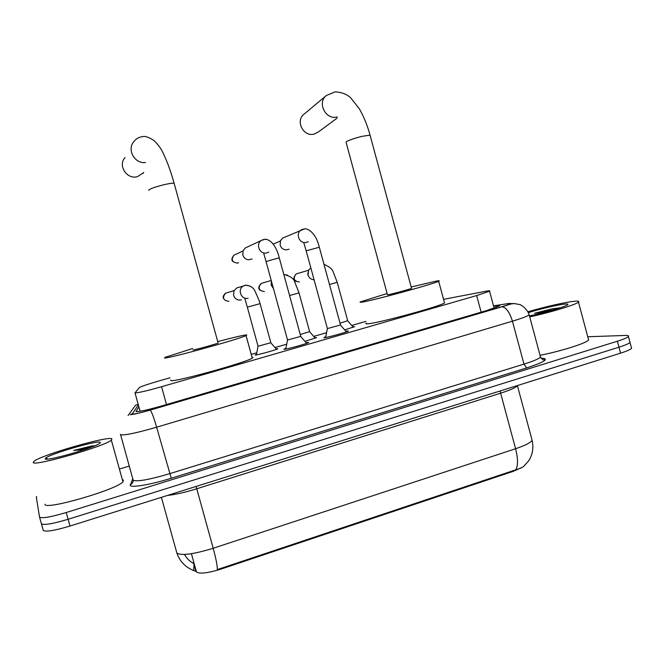 <?xml version="1.0" encoding="UTF-8"?>
<svg xmlns="http://www.w3.org/2000/svg" width="665" height="665" viewBox="0 0 665 665"><rect width="100%" height="100%" fill="white"/><g stroke="black" fill="none" stroke-linecap="round" stroke-linejoin="round"><path stroke-width="1" d="M352.807 326.681L354.595 326.681L344.686 329.898M314.786 337.621L316.565 337.629L305.019 341.328M276.158 348.734L277.87 348.759C276.316 349.898 257.122 355.193 255.127 355.035L256.482 354.171M345.767 331.137L348.452 331.029C346.856 332.226 326.748 337.737 323.855 337.77L325.808 336.581M306.116 342.566L308.751 342.475C307.047 343.738 286.341 349.424 283.847 349.325L285.942 348.111M170.016 377.77L158.453 381.095C148.345 384.038 141.994 386.166 139.401 387.487L135.02 392.882C138.012 392.924 146.857 390.87 161.553 386.722L476.664 295.568L489.565 291.195C490.388 290.647 489.191 290.663 485.965 291.237L443.563 299.341M191.429 553.696L196.408 571.8M196.549 572.016L196.566 572.033C199.907 574.07 208.062 573.089 221.029 569.09L513.106 471.394L522.108 467.429M365.925 321.378L351.735 325.459M326.565 332.708L313.714 336.407M286.706 344.179L275.086 347.521M256.748 352.799L251.27 354.379M161.387 497.345L176.89 553.105C181.562 555.84 193.665 554.228 213.199 548.276C216.009 558.625 217.388 565.724 217.33 569.581L515.882 469.764C519.747 468.709 522.382 467.537 523.796 466.256L528.8 460.687C529.847 458.75 529.515 460.255 531.825 454.22C533.072 449.656 533.164 445.026 532.116 440.321L531.618 438.451M195.668 568.991L195.917 571.235L196.74 572.058M629.772 341.552L630.004 342.425C628.932 343.614 625.25 345.202 618.974 347.197L68.104 519.282C52.227 523.978 43.316 525.433 41.371 523.638C43.316 525.433 52.227 523.978 68.104 519.282L618.974 347.197C625.25 345.202 628.932 343.614 630.004 342.425L629.772 341.552M193.523 561.243L193.781 563.529C189.741 561.46 186.641 558.434 184.496 554.444M631.334 347.413L631.575 348.319C630.511 349.549 626.837 351.162 620.561 353.165L70 526.04C54.123 530.753 45.203 532.166 43.242 530.288L41.405 523.754M138.894 406.864L135.976 411.56C138.985 411.843 147.879 409.881 162.651 405.667L486.68 310.538L499.473 305.975C500.28 305.343 499.033 305.277 495.733 305.792L493.588 306.124M587.735 336.756L625.258 335.443C627.984 335.36 629.04 335.717 628.433 336.523C627.353 337.679 623.662 339.25 617.386 341.228L66.217 512.524C50.324 517.204 41.421 518.7 39.509 516.996L36.334 497.212L36.675 496.547M120.257 468.808L129.326 466.049M111.936 438.917L111.354 440.139C105.394 446.232 31.563 467.254 33.258 462.333L34.015 461.302C41.355 454.902 109.866 435.276 111.936 438.917M122.352 479.615L123.416 480.13L122.942 481.751C117.464 489.523 43.79 510.836 45.004 504.236M94.92 445.75L91.296 446.049L73.715 450.463L84.788 449.532M45.228 458.767L45.843 457.952C51.263 453.422 99.243 439.723 100.307 442.375L99.958 443.148C96.126 447.329 44.472 462.1 45.228 458.767M94.746 445.824L91.296 446.049M90.989 447.312L73.715 450.463M527.935 311.769C544.086 306.989 565.582 302.101 574.336 301.278C578.068 300.921 579.448 301.203 578.484 302.118C576.314 304.553 550.304 312.467 529.722 316.897M588.267 338.734L588.6 339.981C586.621 343.115 560.711 351.32 540.03 355.293M560.529 307.737L551.717 308.901L534.452 313.306L545.234 312.218M528.367 312.641C539.839 308.984 558.218 304.661 564.967 304.071C567.445 303.839 568.384 304.03 567.794 304.628C566.414 306.482 543.937 313.09 529.448 315.883M559.888 307.953L551.717 308.901M554.519 309.632L534.452 313.306M125.087 157.48C117.547 165.386 126.816 179.791 137.397 176.674L143.731 172.592M192.966 349.815L193 349.956C194.488 350.064 216.183 344.079 218.128 343.024L218.078 342.841M217.812 341.561C232.617 337.662 241.994 335.468 245.942 334.969L246.823 335.035L246.058 335.567C240.156 338.892 167.937 358.784 164.546 358.011L164.987 357.363L192.609 348.535M252.002 357.196L252.974 357.429L252.251 358.127C246.615 362.367 174.446 382.325 170.805 380.629L170.647 380.064M337.263 116.949C325.817 120.323 316.789 102.718 326.324 95.552L303.98 114.23C295.085 120.922 303.489 137.248 314.171 134.064L318.061 132.194L337.064 118.162M411.544 288.336L370.048 135.111L361.835 136.383C354.445 138.287 349.291 140.032 346.374 141.637L346.099 142.41L387.429 294.686L387.936 294.778C391.353 294.279 410.13 289.15 411.544 288.336L411.51 288.186M411.194 287.022L436.356 281.071C439.083 280.58 439.856 280.638 438.667 281.228C434.37 283.822 371.835 300.863 361.935 302.134C359.948 302.442 359.507 302.334 360.596 301.802L387.113 293.531M444.336 302.193L444.536 302.932C440.446 306.291 377.928 323.281 367.82 323.788C365.808 323.971 365.334 323.739 366.39 323.09M300.796 336.532L279.275 257.887L274.637 259.034L266.05 261.569L287.546 340.015L300.755 336.399M252.077 258.993L248.702 259.791C245.734 259.466 243.764 257.862 242.792 254.969L243.041 250.772L245.393 247.912L246.939 247.189M327.38 328.585L340.522 325.002M289.076 249.2L286.108 249.89C283.107 249.624 281.112 248.028 280.123 245.094L280.539 240.531L282.791 238.028L284.346 237.339M280.896 246.865L280.065 244.845M258.028 346.249L270.854 342.708M241.47 299.932L238.901 300.09C236.233 299.566 234.471 297.987 233.615 295.36L233.905 291.029L236.549 288.045L239.201 287.222M300.248 334.537L309.616 331.619M273.44 288.543L271.154 285.102L271.37 280.971M340.031 323.182L347.695 320.721M314.079 279.757L313.597 279.732C310.813 279.35 308.967 277.771 308.053 275.019L308.71 269.998L310.838 267.87M308.934 276.939L307.92 275.061L307.829 272.966M140.115 411.261L135.003 392.874M513.106 471.394L512.914 470.67M221.029 569.09L220.822 568.317M166.491 404.544L161.553 386.722M481.136 312.168L476.664 295.568M500.171 390.962L500.62 393.19L196.724 488.792C184.97 492.416 175.211 494.635 167.464 495.433M517.561 385.5L517.428 385.717C515.724 387.653 510.121 390.147 500.62 393.19L515.591 448.734C525.042 445.542 530.545 442.74 532.116 440.321L517.378 385.559M176.915 553.139C179.841 561.484 185.427 567.278 193.673 570.52L195.917 571.235M515.882 469.764C518.143 465.433 518.043 458.426 515.591 448.734L213.199 548.276L196.125 486.439M620.561 353.165L617.386 341.228M70 526.04L66.217 512.524M195.601 570.254L193.723 563.496M193.69 563.355L193.44 562.474M138.353 404.943L132.177 414.021C134.18 414.237 140.157 412.923 150.107 410.081L501.842 306.756C509.747 304.354 512.133 303.248 508.999 303.44L493.513 305.858M528.933 314.079L529.19 314.911C527.387 316.257 521.801 318.352 512.432 321.17L156.632 427.204C136.392 433.015 124.347 435.533 120.506 434.752L120.398 434.345M541.069 358.26C549.864 358.61 545.076 361.827 526.705 367.911L171.246 478.251L156.632 427.204C153.839 417.512 151.695 411.818 150.19 410.122L150.107 410.081M513.846 303.572L507.678 303.622M171.246 478.251C151.495 484.444 131.72 487.886 130.257 485.517L132.817 478.592M120.639 434.827L133.175 480.28C137.231 481.842 149.351 479.656 169.542 473.729L523.978 364.104C533.305 361.178 538.816 358.851 540.52 357.138L540.196 355.941M39.543 517.096L41.371 523.638M132.127 413.813L130.323 414.686C133.524 414.453 140.149 412.932 150.19 410.122L502.083 306.748C506.215 307.504 509.664 312.309 512.432 321.17L523.978 364.104L526.705 367.911M133.216 480.463C133.158 482.532 132.144 483.929 130.157 484.635M138.137 404.154L135.427 405.417L128.054 415.55M541.086 358.285C544.219 358.26 545.541 358.651 545.059 359.474C544.968 359.3 543.754 361.627 540.52 357.138L529.19 314.911C527.569 309.416 521.41 304.778 519.706 304.553L514.353 303.556C509.149 304.038 510.521 304.371 502.083 306.748L501.842 306.756M496.181 307.463L495.733 305.792M148.943 190.373L148.827 189.957C150.539 188.611 155.369 186.915 163.307 184.878C168.918 183.548 172.518 182.991 174.097 183.216L174.255 183.789M145.502 162.518C134.546 164.006 126.541 149.326 134.039 141.446C136.084 138.702 138.935 137.09 142.593 136.608C145.203 135.909 149.068 137.273 154.214 140.697C158.553 145.103 161.603 149.401 163.349 153.573C167.381 162.011 170.963 171.894 174.097 183.216L218.128 343.024M326.324 95.552L335.102 91.861C341.777 92.236 347.03 94.289 350.862 98.029L359.258 108.686C363.688 116.292 367.288 125.103 370.048 135.111L370.172 135.569M237.505 263.141L237.555 263.132C232.043 262.384 230.855 259.724 233.997 255.136L235.086 254.637M266.615 252.949C259.674 254.687 255.285 243.972 261.461 240.364L264.72 239.358C266.249 238.777 274.928 240.331 279.275 257.887L279.292 257.945M264.52 239.317L266.532 239.466M238.619 262.683L237.555 263.132M245.393 247.912L263.373 239.508M327.404 328.568L306.183 250.838L319.316 247.23M304.395 228.901L305.102 228.91M306.241 242.426C299.341 244.146 295.069 233.332 301.278 229.866L303.032 229.109M228.86 301.328C223.191 300.505 222.068 297.795 225.51 293.19L227.363 292.633M244.878 298.635L247.338 307.163L260.131 303.631M248.112 298.269C241.162 300.073 237.048 289.209 243.448 285.917L245.377 285.185M245.585 285.144L250.331 286.191M264.396 291.578C258.776 290.721 257.696 288.012 261.154 283.465L262.866 282.957M289.574 295.534L299.017 292.866M284.204 274.662L287.621 275.086M299.366 281.985C293.789 281.087 292.741 278.394 296.224 273.897L297.795 273.44M329.483 284.504L337.23 282.293M323.996 264.387L324.512 264.495M494.145 308.194L489.565 291.195M196.034 571.393L193.673 570.52L194.03 564.593M631.575 348.319L628.433 336.523M111.354 440.139L122.942 481.751M47.822 459.074L45.843 457.952M578.484 302.118L588.6 339.981M143.69 172.468L142.992 173.457M246.058 335.567L252.251 358.127M438.667 281.228L444.536 302.932M242.949 251.004L233.997 255.136C231.561 258.12 231.27 260.314 233.116 261.702M300.763 336.548L306.698 343.34M268.793 252.093L266.798 252.908M287.488 340.148L285.759 349.059M266.042 261.511L263.714 253.357M340.522 325.143L346.415 331.877M340.555 325.127L319.308 247.172C315.193 230.298 305.759 228.103 304.504 228.926L282.791 238.028M308.261 241.653L306.324 242.409M327.355 328.693L325.626 337.512M306.166 250.78L303.814 242.858M273.215 244.113L280.322 241.021M234.105 290.605L225.51 293.19C223.257 295.435 222.617 297.222 223.59 298.543M270.854 342.849L276.549 349.341M270.888 342.832L259.425 301.237L254.911 290.863C253.348 287.596 250.381 285.701 246.008 285.194L236.549 288.045M258.003 346.357L256.349 354.886M258.053 346.232L247.322 307.172M271.237 280.472L261.154 283.465C258.386 286.515 258.02 288.776 260.057 290.256M309.616 331.752L315.26 338.194M309.649 331.735L299.026 292.899L294.72 281.96C293.997 278.776 290.638 276.357 284.645 274.703L283.905 274.795M308.56 270.281L296.224 273.897C293.174 277.613 293.099 280.131 296.008 281.453M347.704 320.854L353.298 327.238M347.728 320.838L337.238 282.317L333.365 272.409C332.508 269.225 329.383 266.565 324.005 264.421"/></g></svg>
